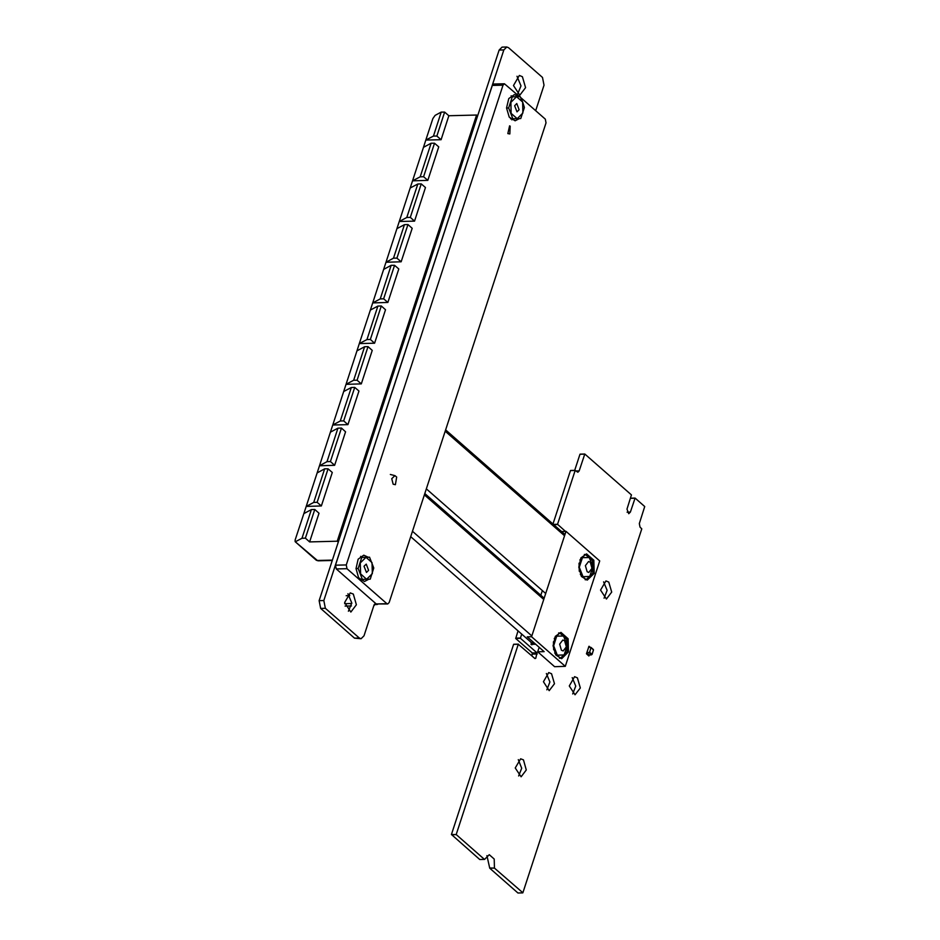 <?xml version="1.0" encoding="UTF-8"?>
<svg xmlns="http://www.w3.org/2000/svg" width="940" height="940" viewBox="0 0 940 940"><rect width="100%" height="100%" fill="white"/><g stroke="black" fill="none" stroke-linecap="round" stroke-linejoin="round"><path stroke-width="1.41" d="M486.979 855.647L489.752 868.219L494.464 868.09L522.875 892.765L641.82 528.868L640.023 527.058L639.353 523.627L644.769 506.578L635.052 498.082L630.399 512.077L628.789 513.663L627.004 509.104L631.492 494.934L584.774 454.02L579.181 470.881L577.865 472.186L575.151 470.435L557.549 524.273L565.375 531.382M489.752 868.219L517.987 892.965L522.699 892.847M489.693 867.937L494.464 868.09M518.387 644.17L513.628 644.37L451.494 834.462L479.788 859.489L484.57 859.395L489.305 854.73L494.17 859.007L494.416 867.808M451.553 834.744L456.264 834.614L484.5 859.36M451.494 834.462L456.264 834.614M513.628 644.37L518.34 644.241L456.217 834.332M534.66 658.317L535.765 658.282L535.024 658.635L518.34 644.241M518.046 630.869L515.719 638.436L520.431 638.307L536.94 652.771L535.765 658.282M515.719 638.436L532.216 652.9L531.876 655.873M521.677 634.053L520.431 638.307M535.636 110.673L543.99 85.164L542.474 77.444L508.552 47.705L506.778 47L503.793 49.938L323.818 600.566L325.334 608.286L359.256 638.025L361.031 638.73L364.015 635.793L374.026 605.125L375.342 603.832L377.739 604.279M506.778 47L502.066 47.129L499.081 50.067L319.106 600.695L320.611 608.415L354.533 638.143L361.031 638.73M553.719 524.673L557.608 524.567M575.21 470.353L570.439 470.564L552.967 524.015M584.715 454.044L579.945 454.255L574.692 470.341M630.564 498.235L634.982 498.118M546.88 689.843L549.912 681.97L546.434 673.463M551.592 673.698L548.772 672.57L543.402 681.747L549.254 690.618L554.494 683.78L551.592 673.698M518.704 776.029L521.735 768.156L518.257 759.649M523.427 759.884L520.596 758.756L515.238 767.933L521.089 776.804L526.318 769.966L523.427 759.884M572.707 694.014L575.738 686.13L572.26 677.634M577.43 677.857L574.598 676.73L569.24 685.906L575.092 694.777L580.321 687.939L577.43 677.857M535.589 644.17L536.775 645.181M530.924 642.161L531.746 644.899L532.522 644.276M604.056 598.181L607.087 590.308L603.609 581.801M608.768 582.036L605.936 580.908L600.578 590.085L606.429 598.956L611.67 592.118L608.768 582.036M348.435 611.294L351.783 602.951L347.953 593.716M353.287 594.057L350.291 592.87L344.604 602.599L350.808 612.011L356.366 604.749L353.287 594.057M517.458 94.47L520.971 85.904L516.965 76.305M522.393 76.704L519.303 75.47L513.452 85.481L519.844 95.163L525.554 87.702L522.393 76.704M589.639 652.195L592.059 654.311L591.507 654.792L589.263 655.062L586.842 652.948L586.537 653.899L588.945 656.014L589.263 655.062L586.842 652.948L589.639 652.195L591.002 647.402L588.593 647.202L589.039 646.238L590.25 647.296M592.059 654.311L593.493 649.928L591.072 647.801M586.842 652.948L588.722 647.202L586.454 653.758L586.842 652.948L589.263 655.062M591.096 647.566L593.493 649.928M387.774 604.009L376.2 603.962L336.238 568.935L335.51 565.222L492.313 85.469L493.759 84.06L504.474 83.766L503.041 85.176L346.226 564.928L346.954 568.641L386.916 603.668L387.774 604.009L389.207 602.599L546.011 122.858L545.282 119.133L520.537 97.443M519.644 96.656L504.474 83.766M518.962 96.667L514.38 94.588L508.716 98.594L506.578 107.936L509.221 117.159L515.085 120.849L519.514 118.558M368.386 557.267L363.827 555.211L358.163 559.218L356.025 568.559L358.669 577.783L364.532 581.472L368.997 579.146M361.959 557.444L360.643 556.363M361.289 580.497L362.546 579.346M512.535 96.855L511.184 95.739M511.842 119.873L513.064 118.746M393.19 484.253L395.411 484.64L396.645 477.109L394.906 475.593L391.769 478.66L393.19 484.253M510.22 126.219L509.586 125.819L507.788 133.633L509.809 133.997L510.22 126.219M477.567 115.902L476.556 115.021L448.909 115.773L441.083 139.708L436.853 136.006L444.679 112.06L441.248 112.154L435.067 115.444L432.905 118.569L425.867 140.119L433.422 136.1L441.248 112.154M448.909 115.773L444.679 112.06M436.853 136.006L433.422 136.1M434.503 143.186L423.552 176.697L427.782 180.41L438.733 146.887L434.503 143.186L431.084 143.28L423.517 147.298L412.566 180.821L420.121 176.791L431.084 143.28M423.552 176.697L420.121 176.791M421.202 183.888L410.251 217.399L414.481 221.112L425.432 187.589L421.202 183.888L417.771 183.982L410.216 188L399.265 221.523L406.82 217.493L417.771 183.982M410.251 217.399L406.82 217.493M407.901 224.578L396.95 258.101L401.18 261.802L412.131 228.291L407.901 224.578L404.47 224.672L396.915 228.702L385.952 262.213L393.519 258.195L404.47 224.672M396.95 258.101L393.519 258.195M394.6 265.28L383.649 298.803L387.879 302.504L398.83 268.993L394.6 265.28L391.169 265.374L383.614 269.404L372.651 302.915L380.218 298.897L391.169 265.374M383.649 298.803L380.218 298.897M381.299 305.982L370.348 339.493L374.566 343.206L385.529 309.683L381.299 305.982L377.868 306.076L370.313 310.094L359.35 343.617L366.917 339.587L377.868 306.076M370.348 339.493L366.917 339.587M343.735 420.897L354.697 387.374L358.916 391.087L347.964 424.598L343.735 420.897L340.304 420.991L351.266 387.468L343.699 391.498L332.748 425.009L340.304 420.991M354.697 387.374L351.266 387.468M367.998 346.684L357.036 380.195L361.265 383.908L372.228 350.385L367.998 346.684L364.567 346.778L357 350.796L346.049 384.319L353.616 380.289L364.567 346.778M357.036 380.195L353.616 380.289M317.132 502.289L328.084 468.778L332.313 472.479L321.363 506.002L317.132 502.289L313.702 502.383L324.664 468.872L317.097 472.89L306.146 506.413L313.702 502.383M328.084 468.778L324.664 468.872M338.282 542.039L337.272 541.158L309.624 541.91L319.012 513.181L314.782 509.48L311.352 509.574L303.796 513.593L295.184 539.924L295.172 541.616L317.379 560.534L332.372 560.123M309.624 541.91L305.394 538.209L314.782 509.48M305.394 538.209L301.963 538.303L311.352 509.574M301.963 538.303L295.783 541.593M337.272 541.158L476.556 115.021M441.083 139.708L425.867 140.119L423.517 147.298M427.782 180.41L412.566 180.821L410.216 188M414.481 221.112L399.265 221.523L396.915 228.702M401.18 261.802L385.952 262.213L383.614 269.404M387.879 302.504L372.651 302.915L370.313 310.094M374.566 343.206L359.35 343.617L357 350.796M361.265 383.908L346.049 384.319L343.699 391.498M347.964 424.598L332.748 425.009L330.398 432.2L337.965 428.17L341.396 428.076L345.615 431.789L334.663 465.3L319.447 465.711L317.097 472.89M321.363 506.002L306.146 506.413L303.796 513.593M334.663 465.3L330.434 461.599L341.396 428.076M330.434 461.599L327.002 461.693L337.965 428.17M327.002 461.693L319.447 465.711L330.398 432.2M390.276 474.441L394.906 475.593M346.202 595.713L349.809 595.607M344.674 603.656L351.772 603.468M351.466 605.936L345.121 606.1M374.543 604.584L374.308 605.313M519.15 109.686L516.976 111.813L514.591 105.691L516.753 103.565L519.15 109.686M520.126 96.644L512.277 96.879L508.669 107.936L512.899 118.757L520.748 118.522L524.356 107.465L522.605 102.037L520.126 96.644L512.277 96.879M510.561 118.816L512.899 118.757M506.578 107.994L508.669 107.936M511.137 113.34L510.831 102.389L516.565 96.75L522.605 102.037L522.91 112.988L517.176 118.628L511.137 113.34M368.609 570.286L366.436 572.413L364.05 566.279L366.212 564.153L368.609 570.286M369.585 557.232L361.736 557.467L358.128 568.524L362.358 579.346L366.635 579.228L370.207 579.111L373.815 568.054L369.585 557.232L361.736 557.467M359.985 579.416L362.358 579.346M356.025 568.582L358.128 568.524M360.596 573.929L360.29 562.99L366.012 557.338L372.052 562.637L372.369 573.576L366.635 579.228L360.596 573.929M561.45 650.304L563.166 650.985L566.338 646.837L564.576 640.727L562.872 640.046L559.699 644.194L561.45 650.304M554.694 653.018L560.44 658.223L567.067 651.702L566.702 639.071L559.735 632.961L558.642 632.984M560.44 658.223L559.465 658.247M559.735 632.961L554.248 638.519M553.39 641.773L553.613 649.763M553.648 645.78L557.314 655.157L564.106 654.957L567.243 645.38L563.577 636.004L556.774 636.204L553.648 645.78M580.356 574.505L586.125 579.71L592.74 573.188L592.376 560.557L585.409 554.436L584.292 554.471M586.125 579.71L585.138 579.733M585.409 554.436L579.91 560.017M579.052 563.225L579.287 571.273M579.322 567.266L582.988 576.643L589.779 576.432L592.917 566.855L589.251 557.49L582.447 557.69L579.322 567.266M587.124 571.779L588.84 572.46L592.012 568.312L590.261 562.202L588.546 561.521L585.373 565.668L587.124 571.779M565.951 531.359L599.767 561.004L565.34 666.343L531.523 636.697L565.951 531.359L561.627 531.605M531.523 636.697L527.234 636.815L544.143 651.643L537.715 651.82L554.624 666.636L565.34 666.343M540.406 596.524L542.333 590.602M594.186 573.353L593.81 560.24L586.572 553.871L580.92 557.878L578.782 567.22L581.413 576.443L587.288 580.133L594.186 573.353M568.512 651.878L568.148 638.765L560.91 632.397L555.246 636.404L553.108 645.745L555.752 654.968L561.627 658.658L568.512 651.878M537.715 651.82L539.184 647.296M426.361 488.941L545.647 593.493M445.243 431.166L564.529 535.73M410.721 536.787L531.793 642.913L534.449 643.136L535.177 644.206L530.947 644.323M412.495 531.347L531.782 635.898M424.422 494.851L543.708 599.414M532.463 654.099L537.175 653.97M532.216 652.9L536.94 652.771M515.661 638.154L520.372 638.025M374.578 604.185L376.141 604.15M354.533 638.143L359.256 638.025M320.611 608.415L325.334 608.286M319.106 600.695L323.818 600.566M499.081 50.067L503.793 49.938M553.39 524.391L557.549 524.273M570.439 470.564L575.151 470.435M576.044 470.964L579.181 470.881M579.945 454.255L584.657 454.126M627.098 512.171L630.399 512.077M630.54 498.318L634.935 498.2M591.507 654.792L589.086 652.677M346.954 568.641L336.238 568.935M376.2 603.962L386.916 603.668M335.51 565.222L346.226 564.928M503.041 85.176L492.313 85.469M316.357 560.193L318.237 560.875L316.357 560.193L295.172 541.616M484.57 859.395L479.858 859.513M518.457 644.135L513.734 644.264M377.058 604.514L374.261 604.584M575.268 470.317L570.557 470.447M584.774 454.02L580.062 454.138M635.052 498.082L630.576 498.212M522.769 892.871L518.058 893M593.422 649.528L591.002 647.402M332.243 560.487L318.237 560.875M445.642 429.944L564.928 534.496M424.821 493.629L544.107 598.181"/></g></svg>
